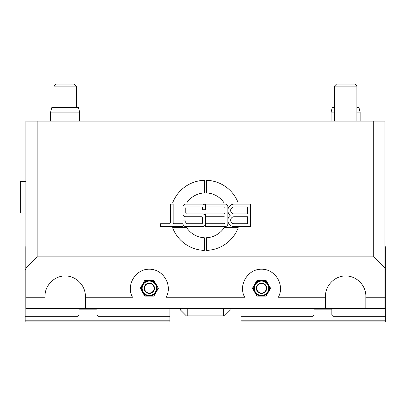 <?xml version="1.0" encoding="UTF-8"?>
<svg xmlns="http://www.w3.org/2000/svg" width="406" height="406" viewBox="0 0 406 406"><rect width="100%" height="100%" fill="white"/><g stroke="black" fill="none" stroke-linecap="round" stroke-linejoin="round"><path stroke-width="0.61" d="M142.526 292.198L140.258 288.27L144.79 280.414L153.859 280.414L158.396 288.27L153.859 296.121L144.79 296.121L142.526 292.198A7.856 7.856 0 0 1 149.327 280.414A7.856 7.856 0 0 1 156.127 292.198A7.856 7.856 0 0 1 142.526 292.198M149.327 295.436A7.166 7.166 0 0 1 143.12 284.687A7.166 7.166 0 0 1 155.534 284.687A7.166 7.166 0 0 1 149.327 295.436M360.137 121.095L360.137 112.122L358.945 107.636L356.889 107.636M334.448 107.636L332.286 107.636L331.083 112.122L331.083 121.095M360.137 112.122L356.889 112.122M334.448 112.122L331.083 112.122M79.647 121.095L79.647 112.122L78.454 107.636L51.795 107.636L50.593 112.122L50.593 121.095M79.647 112.122L50.593 112.122M169.881 321.928L169.881 320.806L25.147 320.806L25.147 321.928L169.881 321.928M25.908 269.193L25.147 269.193L25.147 320.806M169.881 320.806L169.881 308.464M240.966 308.464L240.966 321.928L385.7 321.928L385.7 320.806L240.966 320.806M385.7 320.806L385.7 316.32L332.966 316.32L331.844 315.198L331.844 309.139L313.894 309.139L313.894 315.198L312.772 316.32L240.966 316.32M230.106 308.464L230.106 310.26L224.498 315.868L223.63 315.868L223.63 308.464M187.217 308.464L187.217 315.868L186.349 315.868L180.741 310.26L180.741 308.464M187.217 315.868L223.63 315.868M53.957 107.636L53.957 86.138L76.399 86.138L76.399 107.636M76.399 86.138L74.334 84.072L56.023 84.072L53.957 86.138M334.448 121.095L334.448 86.138L356.889 86.138L356.889 121.095M356.889 86.138L354.824 84.072L336.513 84.072L334.448 86.138M25.908 181.685L20.3 181.685L20.3 213.099L25.908 213.099M385.7 316.32L385.7 246.757L384.939 246.757M385.7 268.97L384.939 268.97M385.7 269.193L384.939 269.193M25.147 316.32L77.881 316.32L79.003 315.198L79.003 309.139L96.953 309.139L96.953 315.198L98.074 316.32L169.881 316.32M25.147 269.193L25.908 268.97M25.147 268.97L25.147 246.98L25.908 246.98M25.147 246.98L25.908 246.757M373.718 121.095L25.908 121.095L25.908 297.243L45.015 297.243L44.985 296.121C44.904 285.317 54.374 275.847 65.178 275.928C75.983 275.847 85.453 285.317 85.372 296.121L85.341 297.243L132.498 297.243C125.769 285.164 135.502 268.945 149.327 269.193C163.151 268.945 172.885 285.164 166.155 297.243L244.691 297.243C237.967 285.164 247.701 268.945 261.52 269.193C275.344 268.945 285.078 285.164 278.354 297.243L325.505 297.243L325.475 296.121C325.394 285.317 334.864 275.847 345.668 275.928C356.473 275.847 365.943 285.317 365.862 296.121L365.831 297.243L384.939 297.243L384.939 121.095L373.718 121.095L373.718 256.856L384.939 268.072M25.908 268.072L37.129 256.856L373.718 256.856M206.547 192.931L206.547 180.3A35.063 35.063 0 0 1 238.241 203L224.163 203A22.442 22.442 0 0 0 206.547 192.931M186.684 203L172.606 203A35.063 35.063 0 0 1 204.304 180.3L204.304 192.931A22.442 22.442 0 0 0 186.684 203M227.862 220.25L227.862 223.757A2.806 2.806 0 0 1 225.056 226.563L205.426 226.563L205.426 223.757L223.934 223.757A1.122 1.122 0 0 0 225.056 222.635L225.056 217.865A1.122 1.122 0 0 0 223.934 216.743L205.426 216.743L205.426 213.942L223.934 213.942A1.122 1.122 0 0 0 225.056 212.815L225.056 208.05A1.122 1.122 0 0 0 223.934 206.928L205.426 206.928L205.426 204.122L225.056 204.122A2.806 2.806 0 0 1 227.862 206.928L227.862 220.25A6.313 6.313 0 0 1 230.207 215.342A6.313 6.313 0 0 1 234.176 204.122L250.304 204.122L250.304 226.563L234.176 226.563A6.313 6.313 0 0 1 227.862 220.25M234.176 216.743A3.507 3.507 0 0 0 230.669 220.25A3.507 3.507 0 0 0 234.176 223.757L247.498 223.757L247.498 216.743L234.176 216.743M234.176 206.928A3.507 3.507 0 0 0 230.669 210.435A3.507 3.507 0 0 0 234.176 213.942L247.498 213.942L247.498 206.928L234.176 206.928M185.791 204.122L202.619 204.122A2.806 2.806 0 0 1 205.426 206.928L205.426 209.729L202.619 209.729L202.619 208.05A1.122 1.122 0 0 0 201.498 206.928L186.912 206.928A1.122 1.122 0 0 0 185.791 208.05L185.791 212.815A1.122 1.122 0 0 0 186.912 213.942L202.619 213.942A2.806 2.806 0 0 1 205.426 216.743L205.426 223.757A2.806 2.806 0 0 1 202.619 226.563L185.791 226.563A2.806 2.806 0 0 1 182.984 223.757L182.984 220.95L185.791 220.95L185.791 222.635A1.122 1.122 0 0 0 186.912 223.757L201.498 223.757A1.122 1.122 0 0 0 202.619 222.635L202.619 217.865A1.122 1.122 0 0 0 201.498 216.743L185.791 216.743A2.806 2.806 0 0 1 182.984 213.942L182.984 206.928A2.806 2.806 0 0 1 185.791 204.122M170.363 204.122L173.169 204.122L173.169 222.635A1.122 1.122 0 0 0 174.291 223.757L182.984 223.757L182.984 226.563L160.548 226.563L160.548 223.757L169.241 223.757A1.122 1.122 0 0 0 170.363 222.635L170.363 204.122M172.606 227.685L186.684 227.685A22.442 22.442 0 0 0 204.304 237.754L204.304 250.385A35.063 35.063 0 0 1 172.606 227.685M238.241 227.685A35.063 35.063 0 0 1 206.547 250.385L206.547 237.754A22.442 22.442 0 0 0 224.163 227.685L238.241 227.685M37.129 256.856L37.129 121.095M85.341 297.243L85.341 308.464L45.015 308.464L45.015 297.243M25.908 297.243L25.908 308.464L45.015 308.464M384.939 297.243L384.939 308.464L325.505 308.464L325.505 297.243M365.831 297.243L365.831 308.464M325.505 308.464L85.341 308.464M268.325 292.198L268.325 292.198A7.856 7.856 0 0 1 261.52 296.121L261.52 296.121A7.856 7.856 0 0 1 254.719 284.342A7.856 7.856 0 0 1 268.325 284.342A7.856 7.856 0 0 1 268.325 292.198L266.057 296.121L256.988 296.121L252.451 288.27L256.988 280.414L266.057 280.414L270.589 288.27L268.325 292.198M261.52 295.436A7.166 7.166 0 0 1 255.313 284.687A7.166 7.166 0 0 1 267.727 284.687A7.166 7.166 0 0 1 261.52 295.436M149.327 293.051A4.781 4.781 0 0 1 145.186 285.88A4.781 4.781 0 0 1 153.468 285.88A4.781 4.781 0 0 1 149.327 293.051M149.327 293.447A5.176 5.176 0 0 0 153.808 285.682A5.176 5.176 0 0 0 144.84 285.682A5.176 5.176 0 0 0 149.327 293.447M385.7 269.422L384.939 269.422M25.147 269.422L25.908 269.422M261.52 293.051A4.781 4.781 0 0 1 257.379 285.88A4.781 4.781 0 0 1 265.661 285.88A4.781 4.781 0 0 1 261.52 293.051M261.52 293.447A5.176 5.176 0 0 0 266.006 285.682A5.176 5.176 0 0 0 257.039 285.682A5.176 5.176 0 0 0 261.52 293.447M156.62 288.27A7.293 7.293 0 0 0 149.327 280.977A7.293 7.293 0 0 0 142.034 288.27A7.293 7.293 0 0 0 149.327 295.563A7.293 7.293 0 0 0 156.62 288.27M268.813 288.27A7.293 7.293 0 0 0 261.52 280.977A7.293 7.293 0 0 0 254.227 288.27A7.293 7.293 0 0 0 261.52 295.563A7.293 7.293 0 0 0 268.813 288.27"/></g></svg>
